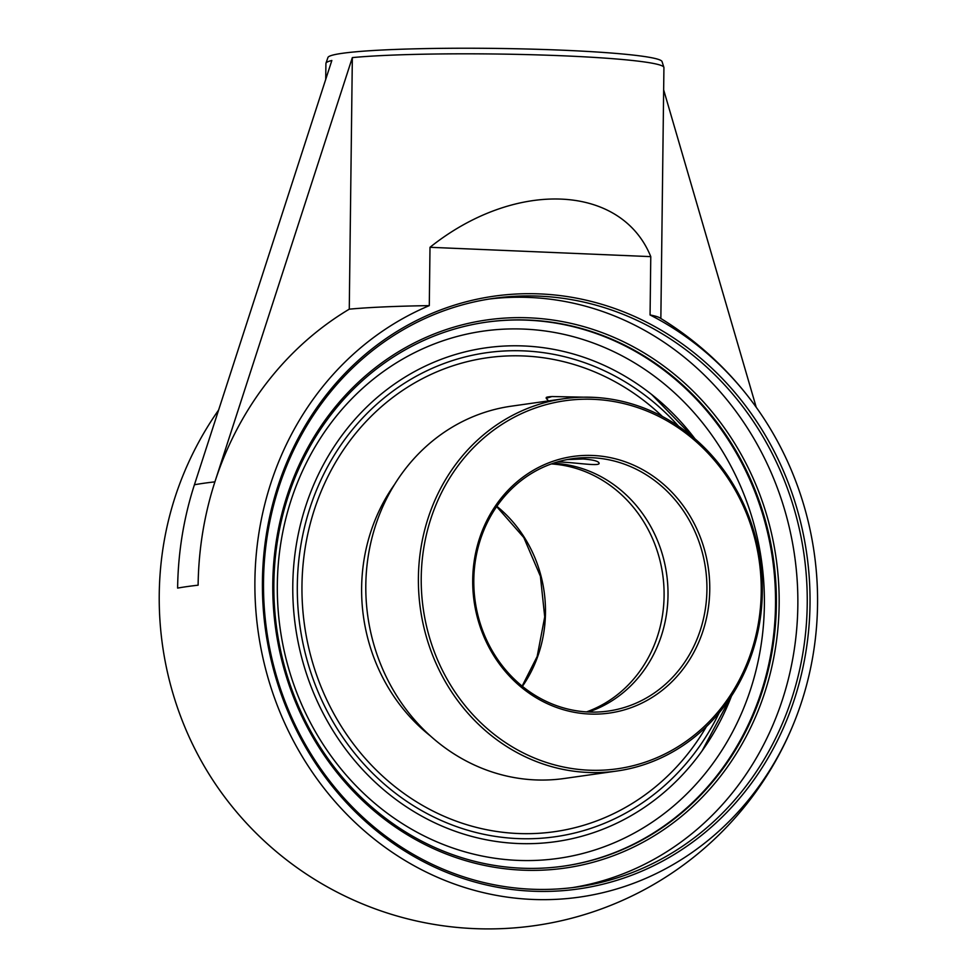 <?xml version="1.0" encoding="UTF-8"?>
<svg xmlns="http://www.w3.org/2000/svg" width="975" height="975" viewBox="0 0 975 975"><rect width="100%" height="100%" fill="white"/><g stroke="black" fill="none" stroke-linecap="round" stroke-linejoin="round"><path stroke-width="1.46" d="M521.771 868.201A274.718 250.782 -98.1 0 1 274.475 606.487A274.718 250.782 -98.1 0 1 486.525 322.14A274.718 250.782 -98.1 0 1 528.474 320.068A274.718 250.782 -98.1 0 1 775.771 581.783A274.718 250.782 -98.1 0 1 563.721 866.129A274.718 250.782 -98.1 0 1 521.771 868.201M529.352 317.838A276.839 252.708 81.9 0 0 305.029 722.828A276.839 252.708 81.9 0 0 743.547 741.366A276.839 252.708 81.9 0 0 529.352 317.838M572.435 887.616A297.253 271.342 81.9 0 0 797.842 605.499A297.253 271.342 81.9 0 0 488.914 299.081M263.518 581.185A297.253 271.342 -98.1 0 1 493.606 298.374A297.253 271.342 -98.1 0 1 807.227 604.171A297.253 271.342 -98.1 0 1 577.139 886.994A297.253 271.342 -98.1 0 1 263.518 581.185M810.018 604.134A299.374 273.28 81.9 0 0 402.492 328.124A299.374 273.28 81.9 0 0 396.167 845.41A299.374 273.28 81.9 0 0 810.018 604.134M429.999 247.297L429.293 305.626A307.613 280.8 81.9 0 0 254.902 580.661A307.613 280.8 81.9 0 0 481.016 892.064A307.613 280.8 81.9 0 0 797.331 714.151A307.613 280.8 81.9 0 0 753.2 403.126A307.613 280.8 81.9 0 0 650.069 314.962L650.776 256.632C621.258 183.739 515.153 179.254 429.999 247.297L650.776 256.632M325.967 63.18L327.941 57.488A167.103 11.383 0.7 0 1 342.164 53.332A167.103 11.383 0.7 0 1 527.719 49.03A167.103 11.383 0.7 0 1 662.037 61.571L663.878 67.312A169.016 11.505 -179.3 0 0 540.394 54.978A169.016 11.505 -179.3 0 0 352.341 57.598L214.902 481.857A328.612 299.959 81.9 0 0 198.12 585.183A329.587 22.449 -179.3 0 0 177.621 588.096A328.612 299.959 -98.1 0 1 194.415 484.77L331.841 60.499A169.016 11.505 -179.3 0 0 325.967 63.18A169.016 11.505 -179.3 0 0 325.918 63.448L325.723 79.316M694.992 438.847A249.368 227.638 81.9 0 0 658.734 400.311A249.368 227.638 81.9 0 0 523.892 345.967A249.368 227.638 81.9 0 0 292.793 585.097A249.368 227.638 81.9 0 0 450.572 829.554A249.368 227.638 81.9 0 0 707.387 743.133A249.368 227.638 81.9 0 0 731.494 696.028M660.855 318.484L663.926 67.58A169.016 11.505 -179.3 0 0 663.878 67.312M756.234 407.294L663.646 89.822M177.621 588.096L177.621 588.096A329.587 22.449 -179.3 0 1 198.12 585.183L198.12 585.183A328.599 299.959 81.9 0 1 349.269 309.173L352.341 57.598M797.331 714.151A329.587 329.587 0 0 1 223.592 795.563A307.613 280.8 -98.1 0 1 159.242 594.238A307.613 280.8 -98.1 0 1 179.461 484.538A329.587 329.587 0 0 1 218.51 410.17M753.2 403.126A329.587 329.587 0 0 0 659.758 317.813A169.016 11.505 -179.3 0 0 650.069 314.962M429.293 305.626A169.016 11.505 -179.3 0 0 349.269 309.173M517.932 833.503A239.338 218.473 81.9 0 0 554.482 831.699A239.338 218.473 81.9 0 0 706.436 726.57A239.338 218.473 -98.1 0 1 554.482 831.699A239.338 218.473 -98.1 0 1 517.932 833.503A239.338 218.473 -98.1 0 1 302.494 605.499A239.338 218.473 -98.1 0 1 487.232 357.776A239.338 218.473 -98.1 0 1 523.77 355.972A239.338 218.473 -98.1 0 1 662.427 416.483A239.338 218.473 81.9 0 0 523.77 355.972A239.338 218.473 81.9 0 0 487.22 357.776M588.559 712.006A127.445 116.342 81.9 0 0 666.632 574.056A127.445 116.342 81.9 0 0 553.252 463.271M591.923 457.726A127.445 116.342 -98.1 0 1 706.643 579.15A127.445 116.342 -98.1 0 1 608.278 711.055A127.445 116.342 -98.1 0 1 588.815 712.018A127.445 116.342 -98.1 0 1 474.082 590.606A127.445 116.342 -98.1 0 1 572.459 458.689A127.445 116.342 -98.1 0 1 591.923 457.726M567.109 459.591L583.135 458.981C593.324 459.786 598.638 461.199 599.089 463.222C599.796 466.477 578.175 462.881 561.442 462.053L557.456 461.943M589.656 714.041A129.602 118.304 81.9 0 0 694.663 524.452A129.602 118.304 81.9 0 0 489.377 515.775A129.602 118.304 81.9 0 0 589.656 714.041M588.973 770.189A185.884 169.687 -98.1 0 1 445.136 485.806A185.884 169.687 -98.1 0 1 739.586 498.262A185.884 169.687 -98.1 0 1 588.973 770.189M588.071 772.456A188.029 171.637 81.9 0 0 616.785 771.042A188.029 171.637 81.9 0 0 761.914 576.42A188.029 171.637 81.9 0 0 592.654 397.3A188.029 171.637 81.9 0 0 563.952 398.714A188.029 171.637 81.9 0 0 418.811 593.324A188.029 171.637 81.9 0 0 588.071 772.456M616.785 771.042L564.196 778.501A188.029 171.637 -98.1 0 1 535.482 779.915A188.029 171.637 -98.1 0 1 366.222 600.795A188.029 171.637 -98.1 0 1 511.363 406.173L563.952 398.714M551.643 400.457L560.125 399.25M548.535 400.896L546.219 398.361L551.972 396.533L594.665 397.398M551.96 396.533A26.837 1.828 -179.3 0 0 546.219 397.593L546.219 398.361M394.582 484.429A176.012 160.668 81.9 0 0 430.255 735.82M563.294 866.19A274.718 250.782 81.9 0 0 774.906 581.673A274.718 250.782 81.9 0 0 527.621 320.19A274.718 250.782 81.9 0 0 486.098 322.201M524.099 329.099A266.272 243.067 -98.1 0 1 764.376 605.036A266.272 243.067 -98.1 0 1 517.603 860.377A266.272 243.067 -98.1 0 1 277.327 584.452A266.272 243.067 -98.1 0 1 524.099 329.099M194.415 484.77A312.67 21.292 0.7 0 1 203.714 483.271A312.67 21.292 0.7 0 1 214.902 481.857M522.417 686.339A127.445 116.342 81.9 0 0 496.86 506.317M551.362 463.929A127.445 116.342 -98.1 0 1 662.72 574.604A127.445 116.342 -98.1 0 1 586.548 711.896M719.233 712.713A244.433 223.129 -98.1 0 1 466.355 829.822A244.433 223.129 -98.1 0 1 297.314 585.293A244.433 223.129 -98.1 0 1 523.831 350.89A244.433 223.129 -98.1 0 1 678.588 426.233M522.137 686.12L537.152 656.516L544.72 616.87L540.406 576.262L523.782 537.518L496.665 506.61M702.073 750.896L730.714 697.223M693.908 437.909L651.702 394.522"/></g></svg>
